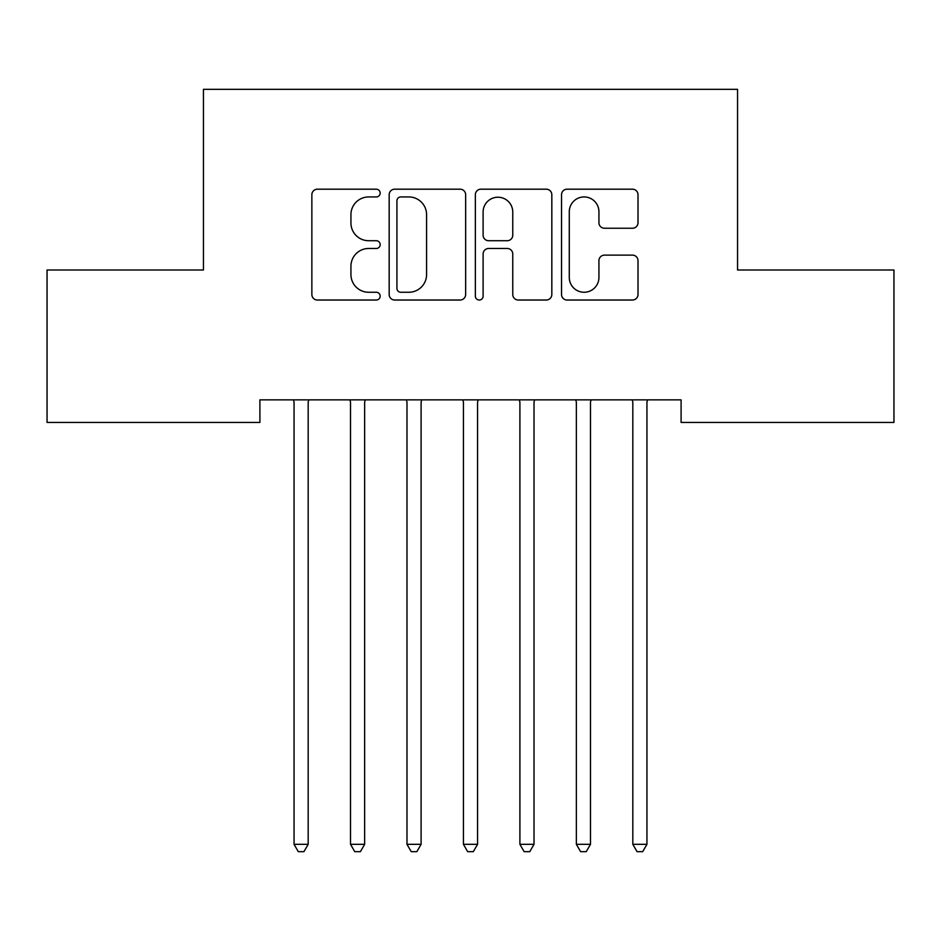 <?xml version="1.0" encoding="UTF-8"?>
<svg xmlns="http://www.w3.org/2000/svg" width="941" height="941" viewBox="0 0 941 941"><rect width="100%" height="100%" fill="white"/><g stroke="black" fill="none" stroke-linecap="round" stroke-linejoin="round"><path stroke-width="1.41" d="M380.164 193.058A3.882 3.882 0 0 0 376.282 189.188L317.399 189.188A5.54 5.54 0 0 0 311.859 194.728L311.859 294.486A5.54 5.54 0 0 0 317.399 300.026L376.282 300.026A3.882 3.882 0 0 0 380.164 296.144A3.882 3.882 0 0 0 376.282 292.263L368.672 292.263A17.738 17.738 0 0 1 350.934 274.525L350.934 266.221A17.738 17.738 0 0 1 368.672 248.483L376.282 248.483A3.882 3.882 0 0 0 380.164 244.601A3.882 3.882 0 0 0 376.282 240.72L368.672 240.72A17.738 17.738 0 0 1 350.934 222.993L350.934 214.677A17.738 17.738 0 0 1 368.672 196.94L376.282 196.94A3.882 3.882 0 0 0 380.164 193.058M632.458 228.251A5.54 5.54 0 0 0 638.01 222.711L638.01 194.728A5.54 5.54 0 0 0 632.458 189.188L567.07 189.188A5.54 5.54 0 0 0 561.53 194.728L561.53 294.486A5.54 5.54 0 0 0 567.07 300.026L632.458 300.026A5.54 5.54 0 0 0 638.01 294.486L638.01 260.681A5.54 5.54 0 0 0 632.458 255.129L604.475 255.129A5.54 5.54 0 0 0 598.935 260.681L598.935 277.442A14.821 14.821 0 0 1 584.114 292.263A14.821 14.821 0 0 1 569.281 277.442L569.281 211.772A14.821 14.821 0 0 1 584.114 196.94A14.821 14.821 0 0 1 598.935 211.772L598.935 222.711A5.54 5.54 0 0 0 604.475 228.251L632.458 228.251M681.096 399.866L259.904 399.866L259.904 422.45L47.05 422.45L47.05 270.008L203.444 270.008L203.444 89.336L737.556 89.336L737.556 270.008L893.95 270.008L893.95 422.45L681.096 422.45L681.096 399.866M465.654 194.728A5.54 5.54 0 0 0 460.114 189.188L394.714 189.188A5.54 5.54 0 0 0 389.174 194.728L389.174 294.486A5.54 5.54 0 0 0 394.714 300.026L460.114 300.026A5.54 5.54 0 0 0 465.654 294.486L465.654 194.728M480.886 189.188L546.286 189.188A5.54 5.54 0 0 1 551.826 194.728L551.826 294.486A5.54 5.54 0 0 1 546.286 300.026L518.303 300.026A5.54 5.54 0 0 1 512.763 294.486L512.763 254.023A5.54 5.54 0 0 0 507.211 248.483L488.65 248.483A5.54 5.54 0 0 0 483.109 254.023L483.109 296.144A3.882 3.882 0 0 1 479.228 300.026A3.882 3.882 0 0 1 475.346 296.144L475.346 194.728A5.54 5.54 0 0 1 480.886 189.188M400.807 196.94A3.882 3.882 0 0 0 396.926 200.821L396.926 288.381A3.882 3.882 0 0 0 400.807 292.263L408.841 292.263A17.738 17.738 0 0 0 426.579 274.525L426.579 214.677A17.738 17.738 0 0 0 408.841 196.94L400.807 196.94M512.763 212.043A14.821 14.821 0 0 0 497.93 197.222A14.821 14.821 0 0 0 483.109 212.043L483.109 235.179A5.54 5.54 0 0 0 488.65 240.72L507.211 240.72A5.54 5.54 0 0 0 512.763 235.179L512.763 212.043M293.321 399.866L293.651 400.701A5.646 5.646 -179.4 0 1 294.062 402.807L294.062 844.324L308.178 844.324L308.178 402.807A5.646 5.646 -179.4 0 1 308.589 400.701L308.919 399.866M308.178 844.324L303.943 851.664L298.297 851.664L294.062 844.324M349.781 399.866L350.111 400.701A5.646 5.646 -179.4 0 1 350.522 402.807L350.522 844.324L364.637 844.324L364.637 402.807A5.646 5.646 -179.4 0 1 365.049 400.701L365.379 399.866M364.637 844.324L360.403 851.664L354.757 851.664L350.522 844.324M406.241 399.866L406.571 400.701A5.646 5.646 -179.4 0 1 406.983 402.807L406.983 844.324L421.098 844.324L421.098 402.807A5.646 5.646 -179.4 0 1 421.509 400.701L421.839 399.866M421.098 844.324L416.863 851.664L411.217 851.664L406.983 844.324M462.701 399.866L463.031 400.701A5.646 5.646 -179.4 0 1 463.442 402.807L463.442 844.324L477.558 844.324L477.558 402.807A5.646 5.646 -179.4 0 1 477.969 400.701L478.299 399.866M477.558 844.324L473.323 851.664L467.677 851.664L463.442 844.324M519.161 399.866L519.491 400.701A5.646 5.646 -179.4 0 1 519.903 402.807L519.903 844.324L534.018 844.324L534.018 402.807A5.646 5.646 -179.4 0 1 534.429 400.701L534.759 399.866M534.018 844.324L529.783 851.664L524.137 851.664L519.903 844.324M575.621 399.866L575.951 400.701A5.646 5.646 -179.4 0 1 576.362 402.807L576.362 844.324L590.477 844.324L590.477 402.807A5.646 5.646 -179.4 0 1 590.889 400.701L591.219 399.866M590.477 844.324L586.243 851.664L580.597 851.664L576.362 844.324M632.081 399.866L632.411 400.701A5.646 5.646 -179.4 0 1 632.822 402.807L632.822 844.324L646.938 844.324L646.938 402.807A5.646 5.646 -179.4 0 1 647.349 400.701L647.679 399.866M646.938 844.324L642.703 851.664L637.057 851.664L632.822 844.324"/></g></svg>
